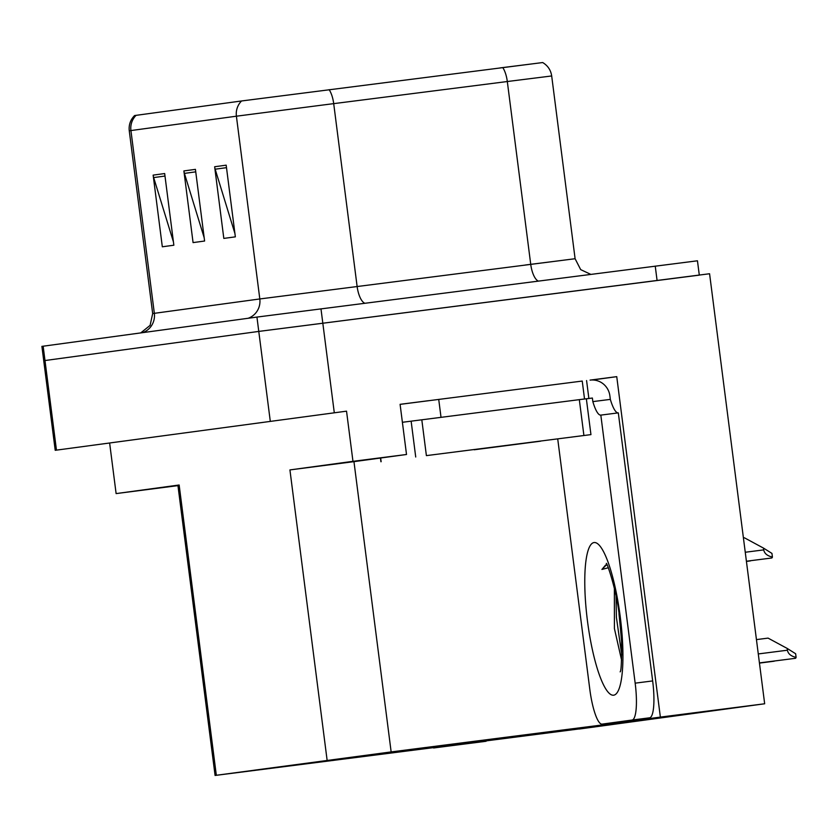 <?xml version="1.0" encoding="UTF-8"?>
<svg xmlns="http://www.w3.org/2000/svg" width="838" height="838" viewBox="0 0 838 838"><rect width="100%" height="100%" fill="white"/><g stroke="black" fill="none" stroke-linecap="round" stroke-linejoin="round"><path stroke-width="1.26" d="M590.067 380.106L616.747 376.65L592.372 379.97M625.598 721.078L625.693 721.811L608.859 724.105L391.147 751.916L353.961 461.644L406.514 454.489L400.093 404.325L428.616 400.679M391.147 751.916L216.33 775.276L179.154 485.003L116.115 493.592L177.949 485.621M179.154 485.003L177.897 485.181L215.083 775.454L458.166 744.49M353.961 461.644L289.927 469.919L352.966 461.329L346.534 411.165L55.214 450.299L346.534 411.165M406.514 454.489L352.966 461.329M55.214 450.299L43.733 360.707L258.774 331.419L709.577 273.743L764.665 703.773L660.365 717.098L616.747 376.65M433.539 747.632L579.309 728.913M116.115 493.592L109.684 443.417M579.32 729.018L764.665 703.773M216.33 775.276L215.083 775.454M608.859 724.105L608.744 723.278M660.365 717.098L650.288 718.47L650.183 717.6M486.061 741.064L458.177 744.626M486.082 741.274L433.581 747.978M678.162 714.908L650.288 718.47M678.193 715.107L625.693 721.811M136.091 115.33A18.069 17.64 82.2 0 0 130.927 130.56L129.262 130.801C128.643 124.883 130.424 119.792 134.593 115.55L241.564 100.969L542.689 62.546C547.79 65.605 550.796 70.078 551.687 75.965L507.315 81.527A18.069 6.882 -97.3 0 0 502.748 67.553M699.29 275.053L697.457 260.796L256.941 317.078L41.9 346.377L43.733 360.707L258.774 331.419L699.301 275.136M173.435 241.92L153.668 177.583A14.456 14.11 -97.8 0 1 153.144 175.121L162.321 246.791L173.854 245.22L164.667 173.55L153.144 175.121M234.933 233.551L215.167 169.203A14.456 14.11 -97.8 0 1 214.643 166.741L223.819 238.411L235.352 236.85L226.176 165.17L214.643 166.741M204.179 237.741L184.423 173.393A14.456 14.11 -97.8 0 1 183.889 170.931L193.075 242.601L204.598 241.03L195.422 169.36L183.889 170.931M535.524 63.468L500.024 67.92M750.419 560.894L749.266 561.051A9.029 1.938 82.7 0 1 749.256 561.051L750.419 560.894A9.029 1.938 82.7 0 0 750.764 560.674M771.714 557.993L770.562 558.15A9.029 1.938 82.7 0 1 770.551 558.15L771.714 557.993A9.029 1.938 82.7 0 0 772.416 557.04C767.346 555.94 764.455 553.562 763.732 549.885L763.502 548.104L771.945 553.405L772.416 557.04M743.421 537.912L744.395 537.787L763.502 548.104M772.94 661.371L759.458 663.099L772.95 661.371A9.029 1.938 82.7 0 1 772.94 661.371L774.103 661.213A9.029 1.938 82.7 0 0 774.448 661.004M794.246 658.469A9.029 1.938 82.7 0 1 794.235 658.469A9.029 1.938 82.7 0 1 794.235 658.479L795.398 658.312A9.029 1.938 82.7 0 0 796.1 657.369C791.03 656.269 788.139 653.881 787.416 650.215L787.186 648.423L795.639 653.734L796.1 657.369M756.442 639.604L768.079 638.116L787.186 648.423M621.587 660.135L614.411 628.563L614.369 588.297M608.283 567.776L601.914 569.431L605.675 564.969L607.183 565.21M652.655 680.927L635.162 683.159L600.825 415.114L618.318 412.872L652.655 680.927A36.128 7.762 82.7 0 1 649.565 717.81L619.586 721.895A36.128 7.762 82.7 0 1 619.565 721.895A36.128 7.762 82.7 0 1 619.554 721.895L602.072 724.126A36.128 7.762 82.7 0 1 589.805 689.339L557.752 439.143M590.067 380.117A18.069 17.64 -97.8 0 1 609.875 395.798L610.336 399.38A36.128 7.762 -97.3 0 0 618.297 412.883M635.162 683.159A36.128 7.762 82.7 0 1 632.062 720.041L602.082 724.126A36.128 7.762 82.7 0 1 602.072 724.126M600.825 415.114A36.128 7.762 82.7 0 1 600.804 415.114A36.128 7.762 82.7 0 1 592.833 401.612L592.372 398.029L586.359 398.846M582.934 399.202L584.526 398.982L582.232 381.06L400.093 404.366M402.387 422.289L584.526 398.982M586.579 380.557L588.873 398.479L583.3 399.16M592.372 398.029L588.873 398.479M610.336 399.38L592.833 401.612M616.066 596.227L616.401 617.365L621.765 654.918M618.978 613.688L621.387 638.2M606.303 564.959L601.914 569.431M474.214 449.776L540.583 441.186L474.214 449.776M426.395 455.621L590.947 434.618L426.395 455.621L421.807 419.786M334.289 412.725L320.975 308.803M270.255 421.001L256.941 317.078M56.46 450.121L43.147 346.188M327.113 760.192L289.927 469.919M142.659 332.644A18.069 17.64 82.2 0 0 154.339 313.328L259.811 298.957L575.098 258.722L580.682 269.616L590.748 274.351M140.742 332.906L150.107 325.385L152.673 313.569L154.339 313.328L130.927 130.56L236.4 116.199A18.069 17.64 -97.8 0 1 241.564 100.969M538.258 281.055A18.069 6.882 82.7 0 1 530.726 264.295L507.315 81.527L321.782 105.159L236.4 116.199L259.811 298.957A18.069 17.64 82.2 0 1 248.132 318.283M329.135 89.666A18.069 6.882 -97.3 0 1 333.702 103.64L357.114 286.407A18.069 6.882 82.7 0 0 364.76 303.209M655.243 266.117L657.076 280.447M525.269 265.018L560.769 260.566M184.423 173.393L195.736 171.853M215.167 169.203L226.49 167.663M153.668 177.583L164.992 176.043M745.254 552.252L763.732 549.885M759.448 663.088L774.103 661.213M759.427 662.91L795.398 658.312M758.285 653.933L787.416 650.215M613.625 695.205A76.949 16.53 82.7 0 1 587.48 621.105A76.949 16.53 82.7 0 1 594.069 542.542A76.949 16.53 82.7 0 1 620.225 616.642A76.949 16.53 82.7 0 1 613.625 695.205M441.018 417.314L438.724 399.391M649.565 717.81L632.062 720.041M602.082 724.126L619.586 721.895M415.721 457.003L411.133 421.168M381.133 461.717L380.661 458.019M583.908 435.509L579.32 399.674M129.262 130.801L152.673 313.569M551.687 75.965L575.098 258.722M746.428 561.408L749.256 561.051M746.407 561.23L770.551 558.15M606.303 563.492C606.544 561.051 617.281 592.319 619.45 617.208L621.555 641.3C621.712 660.91 621.251 671.091 620.151 671.867M380.923 461.748L380.452 458.04M590.947 434.618L586.349 398.783"/></g></svg>
